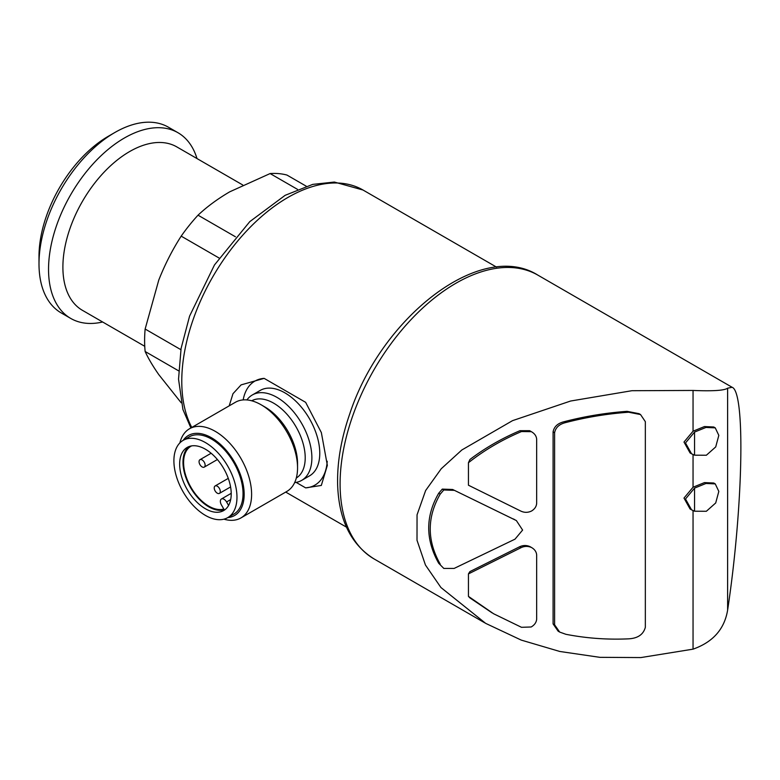 <?xml version="1.0" encoding="UTF-8"?>
<svg xmlns="http://www.w3.org/2000/svg" width="780" height="780" viewBox="0 0 780 780"><rect width="100%" height="100%" fill="white"/><g stroke="black" fill="none" stroke-linecap="round" stroke-linejoin="round"><path stroke-width="1.17" d="M217.259 493.174A4.29 2.477 -120 0 0 219.404 493.389A4.29 2.477 -120 0 0 219.404 488.436A4.29 2.477 -120 0 0 215.114 485.959A4.29 2.477 -120 0 0 214.461 489.401A4.29 2.477 -120 0 0 217.259 493.174M202.098 466.918A4.29 2.477 -120 0 0 204.243 467.123A4.29 2.477 -120 0 0 204.243 462.179A4.29 2.477 -120 0 0 199.953 459.703A4.29 2.477 -120 0 0 199.29 463.135A4.29 2.477 -120 0 0 202.098 466.918M296.147 482.391L305.643 487.87L321.321 485.443L327.346 465.338L321.35 432.578L305.643 402.334L264.137 378.368L241.098 384.881L232.976 393.715L229.203 405.844M181.194 402.782L158.779 374.615C152.802 366.044 148.258 358.342 145.139 351.497A126.526 73.047 -60 0 1 145.139 329.033L158.779 280.059C164.921 264.498 172.38 249.853 181.184 236.135A126.526 73.047 -60 0 1 198.032 215.182C206.973 206.749 217.522 198.968 229.691 191.841L270.114 173.56A126.526 73.047 -60 0 1 286.962 175.061L306.248 186.196M178.63 370.841L145.139 351.497M180.882 349.674L145.139 329.033M219.053 258.005L181.184 236.135M235.414 236.759L198.032 215.182M297.511 189.374L270.114 173.56M468.448 573.895L521.059 547.667C524.579 546.019 528.099 545.981 531.59 547.55L530.078 546.673C526.578 545.103 523.068 545.142 519.538 546.8L469.921 571.584L468.448 573.895L468.448 596.378A156.117 90.139 120 0 0 469.921 597.909L492.131 612.895M468.448 462.725L468.448 485.219L521.059 511.202C524.579 512.762 528.099 512.694 531.59 510.988C534.758 509.008 536.445 506.454 536.659 503.334L536.659 439.111C536.338 435.913 534.505 433.407 531.17 431.574L529.659 430.697L519.967 430.687C501.599 438.497 484.916 448.1 469.921 459.498A156.117 90.139 120 0 0 468.448 462.725C484.146 450.284 501.823 439.891 521.489 431.555L531.336 431.662L529.659 430.697M443.8 568.425L454.145 568.415L515.005 539.165L522.61 530.068L516.38 520.582L452.634 489.479L442.289 489.109L438.711 493.243C425.392 516.224 425.392 539.575 438.711 563.277L443.8 568.425L438.711 563.277M516.175 520.465L452.634 489.479M640.556 414.55L639.034 413.673L627.1 411.343C605.836 412.883 584.922 416.315 564.359 421.648C557.866 423.179 554.112 426.582 553.088 431.837L553.088 623.912L558.149 631.195M693.05 510.598L693.05 649.155L640.887 657.569L599.879 657.335L559.777 651.466L521.245 640.097L485.667 623.366L440.934 587.525L425.451 565.032L417.007 540.257L417.046 514.839L425.636 490.523L441.236 468.751L461.838 449.982L512.548 420.644L570.609 401.027L631.888 390.712L693.05 390.448L693.05 431.203L683.992 442.046L690.047 452.927L691.187 453.58M693.05 454.565L693.05 487.227L683.992 498.079L690.047 508.96L691.187 509.613M715.26 427.869L718.819 435.377L715.708 446.93L706.358 455.237L694.561 455.188L691.567 453.804L685.493 442.962L694.561 432.071L705.968 427.44L715.26 427.869L713.749 426.991L704.457 426.562L693.05 431.203M715.26 483.902L718.819 491.4L715.708 502.954L706.358 511.27L694.561 511.222L691.567 509.837L685.493 498.995L694.561 488.104L705.968 483.473L715.26 483.902L713.749 483.015L704.467 482.596L693.05 487.227M693.05 390.448C712.9 391.267 724.425 390.517 727.623 388.186L727.623 610.096C724.464 629.119 712.94 642.135 693.05 649.155M727.623 610.096C743.174 507.058 745.505 391.833 732.127 387.29L727.623 388.186M144.749 346.3L82.436 310.333A94.361 54.473 -60 0 1 82.436 201.376A94.361 54.473 -60 0 1 176.797 146.893L242.716 184.957M102.648 321.994A107.221 61.903 -60 0 1 70.746 318.435A107.221 61.903 -60 0 1 70.746 194.63A107.221 61.903 -60 0 1 177.976 132.717A107.221 61.903 -60 0 1 196.999 158.564M70.746 318.435L61.211 312.926A107.221 61.903 -60 0 1 39 263.845A107.221 61.903 -60 0 1 114.816 132.522A107.221 61.903 -60 0 1 168.431 127.208L177.976 132.717M39 263.845L39 256.415A98.124 56.657 -60 0 1 108.381 136.237L114.816 132.522M694.561 488.104L694.561 511.222M694.561 432.071L694.561 455.188M554.6 624.78L554.6 432.715C555.623 427.459 559.377 424.066 565.88 422.526C586.443 417.193 607.357 413.751 628.612 412.22L640.546 414.56L645.343 421.668L645.343 627.286C643.412 634.481 637.835 638.332 628.612 638.84C607.357 639.815 586.443 638.303 565.88 634.296L559.669 632.073L554.6 624.78L553.088 623.912M531.59 547.55C534.758 549.413 536.445 551.908 536.659 555.019L536.659 619.242C536.338 622.45 534.505 625.033 531.17 626.983L521.489 627.305L493.633 613.772L468.448 596.378M440.222 564.154C426.913 540.559 426.913 517.218 440.222 494.11L443.8 489.986L442.289 489.109M443.8 489.986L454.145 490.347M440.222 494.11L438.711 493.243M305.643 487.87A60.04 34.671 -120 0 0 327.229 461.263M264.137 378.368A60.04 34.671 -120 0 0 243.175 399.906M294.645 482.596A49.325 28.48 -120 0 0 301.665 480.392L309.553 475.839A49.325 28.48 -120 0 0 319.771 453.258A49.325 28.48 -120 0 0 298.233 403.621A49.325 28.48 -120 0 0 260.227 390.409L252.34 394.963A49.325 28.48 -120 0 0 246.919 399.935M301.665 480.392A49.325 28.48 -120 0 0 311.883 457.811A49.325 28.48 -120 0 0 290.355 408.174A49.325 28.48 -120 0 0 252.34 394.963M223.928 519.178A51.47 29.718 -120 0 0 240.952 517.92L286.884 491.4A51.47 29.718 -120 0 0 297.55 467.834L297.55 463.544A46.205 26.676 -120 0 0 264.878 406.955L261.154 404.8A51.47 29.718 -120 0 0 235.423 402.256L189.482 428.776A51.47 29.718 -120 0 0 179.887 442.894M297.55 467.834A51.47 29.718 -120 0 0 261.154 404.8M240.952 517.92A51.47 29.718 -120 0 0 251.608 494.354A51.47 29.718 -120 0 0 229.144 442.562A51.47 29.718 -120 0 0 189.482 428.776M227.77 517.598A46.205 26.676 -120 0 0 244.169 494.354A46.205 26.676 -120 0 0 219.921 443.908A46.205 26.676 -120 0 0 183.173 440.349A44.606 25.75 -120 0 0 183.134 491.868A44.606 25.75 -120 0 0 227.731 517.627A44.606 25.75 -120 0 0 236.974 497.201A44.606 25.75 -120 0 0 217.503 452.322A44.606 25.75 -120 0 0 183.134 440.369L189.199 436.868A44.606 25.75 -120 0 1 223.567 448.812A44.606 25.75 -120 0 1 243.038 493.701A44.606 25.75 -120 0 1 233.805 514.127L227.731 517.627M179.653 464.11A36.455 21.05 60 0 1 187.2 447.427A36.455 21.05 60 0 1 223.665 468.468A36.455 21.05 60 0 1 223.665 510.568A36.455 21.05 60 0 1 195.566 500.799A36.455 21.05 60 0 1 179.653 464.11M188.945 446.589A36.455 21.05 -120 0 0 182.988 462.189A36.455 21.05 -120 0 0 208.767 506.834A36.455 21.05 -120 0 0 225.254 509.476M230.675 499.58L226.57 501.959L228.589 505.45M226.57 501.959A5.148 2.974 -120 0 0 221.422 498.985A5.148 2.974 -120 0 0 221.422 504.923L223.811 509.057A35.597 20.553 -120 0 1 189.725 485.082A35.597 20.553 -120 0 1 190.973 446.238A35.597 20.553 -120 0 1 191.626 445.887M191.773 427.45A150.111 86.668 -60 0 1 226.99 254.836A150.111 86.668 -60 0 1 362.983 190.008L496.597 267.15M521.059 547.667L519.538 546.8M515.005 519.85L513.484 518.973M484.78 622.85L374.02 558.899A163.839 94.594 -60 0 1 374.02 369.72A163.839 94.594 -60 0 1 537.859 275.125L732.127 387.29M628.612 412.22L627.1 411.343M565.88 422.526L564.359 421.648M554.6 432.715L553.088 431.837M521.489 431.555L519.967 430.687M296.293 478.033A44.606 25.75 -120 0 0 305.214 457.811A44.606 25.75 -120 0 0 285.948 413.147A44.606 25.75 -120 0 0 251.696 400.784M228.267 478.374L215.114 485.959M230.578 486.944L219.404 493.389M211.126 453.248L199.953 459.703M217.396 459.537L204.243 467.123M346.486 527.153L285.714 492.073M374.02 558.899C350.981 544.479 338.851 519.841 337.642 484.994C337.058 462.608 341.084 438.925 349.732 413.936C381.186 317.577 480.694 239.177 537.859 275.125M190.895 427.957L182.939 409.549L178.532 379.168L181.096 348.406L189.589 316.115L214.471 264.956L249.775 221.647L285.139 195.322L312.741 184.382L334.366 182.052L362.983 190.008M559.201 631.79L558.158 631.186M231.202 493.331L221.422 498.985"/></g></svg>
